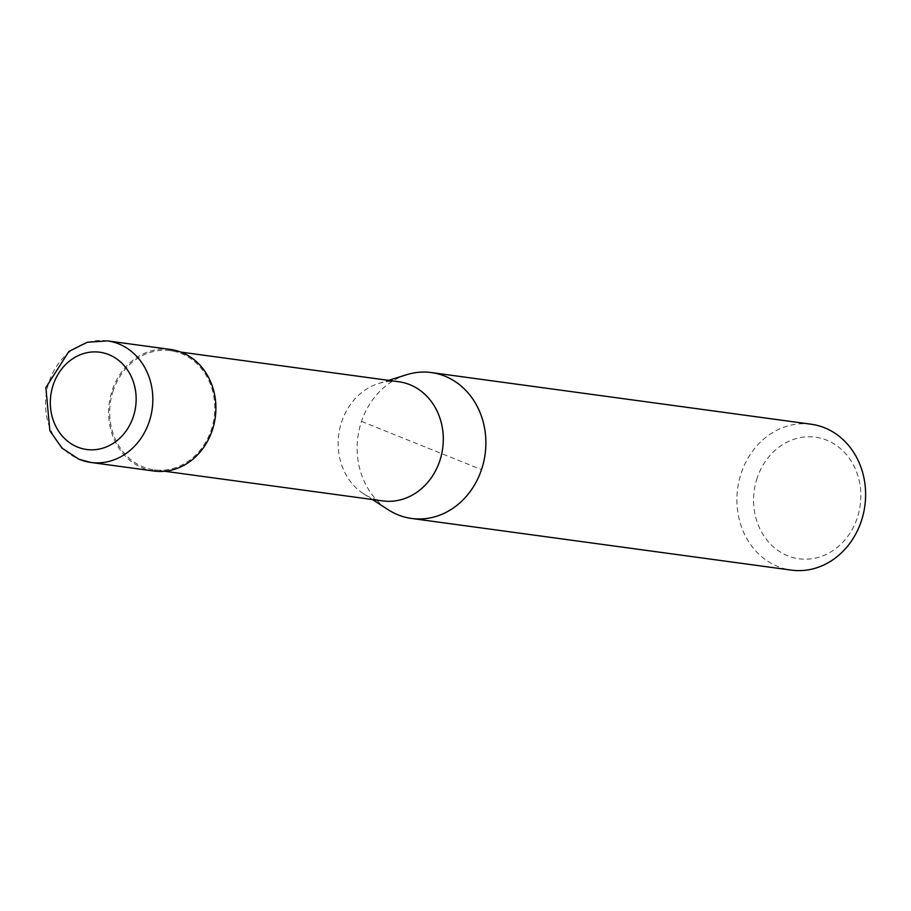 <?xml version="1.0" encoding="UTF-8"?>
<svg xmlns="http://www.w3.org/2000/svg" width="911" height="911" viewBox="0 0 911 911"><rect width="100%" height="100%" fill="white"/><g stroke="black" fill="none" stroke-linecap="round" stroke-linejoin="round"><path stroke-width="0.68" stroke-dasharray="4.55 3.42" d="M170.528 349.46A61.344 53.498 -82.3 0 0 112.258 390.159A61.344 53.498 -82.3 0 0 153.993 471.044M398.824 381.755A60.126 52.428 -82.3 0 0 378.543 383.52A60.126 52.428 -82.3 0 0 341.727 421.634A60.126 52.428 -82.3 0 0 363.546 493.785A60.126 52.428 -82.3 0 0 382.62 500.902M113.26 390.557A60.126 52.428 -82.3 0 0 154.153 469.825A60.126 52.428 -82.3 0 0 211.25 429.946A60.126 52.428 -82.3 0 0 170.357 350.678A60.126 52.428 -82.3 0 0 113.26 390.557M406.602 374.728A73.62 64.203 -82.3 0 0 361.519 421.406A73.62 64.203 -82.3 0 0 388.234 509.75M811.177 424.23A73.62 64.203 -82.3 0 0 741.258 473.06A73.62 64.203 -82.3 0 0 791.329 570.115M757.2 477.888A61.344 53.498 -82.3 0 0 787.742 555.801A61.344 53.498 -82.3 0 0 857.205 518.074A61.344 53.498 -82.3 0 0 826.664 440.161A61.344 53.498 -82.3 0 0 757.2 477.888M361.519 421.406L481.509 469.632M107.452 340.885A61.344 53.498 -82.3 0 0 49.194 381.572A61.344 53.498 -82.3 0 0 79.735 459.497M164.697 471.26L154.153 469.825M363.546 493.785L372.405 499.513M378.543 383.52L388.61 380.365M180.913 352.113L170.357 350.678"/><path stroke-width="1.37" d="M79.735 459.497A61.344 53.498 -82.3 0 0 90.918 462.458L153.993 471.044A61.344 53.498 -82.3 0 0 212.252 430.345A61.344 53.498 -82.3 0 0 170.528 349.46L107.452 340.885L87.331 342.263L68.837 351.487L45.869 387.585L49.877 430.789L61.971 448.098L79.052 459.315L90.918 462.458A61.344 53.498 -82.3 0 0 149.188 421.77A61.344 53.498 -82.3 0 0 118.646 343.857A61.344 53.498 -82.3 0 0 107.452 340.885M164.697 471.26L382.62 500.902A60.126 52.428 -82.3 0 0 439.728 461.023A60.126 52.428 -82.3 0 0 398.824 381.755L180.913 352.113M372.405 499.513L388.234 509.75A73.62 64.203 -82.3 0 0 411.59 518.461A73.62 64.203 -82.3 0 0 481.509 469.632A73.62 64.203 -82.3 0 0 431.438 372.576A73.62 64.203 -82.3 0 0 406.602 374.728L388.61 380.365M411.59 518.461L791.329 570.115A73.62 64.203 -82.3 0 0 861.248 521.286A73.62 64.203 -82.3 0 0 811.177 424.23L431.438 372.576M53.237 384.784A49.08 42.794 -82.3 0 0 77.674 447.119A49.08 42.794 -82.3 0 0 133.234 416.942A49.08 42.794 -82.3 0 0 108.808 354.607A49.08 42.794 -82.3 0 0 53.237 384.784"/></g></svg>
